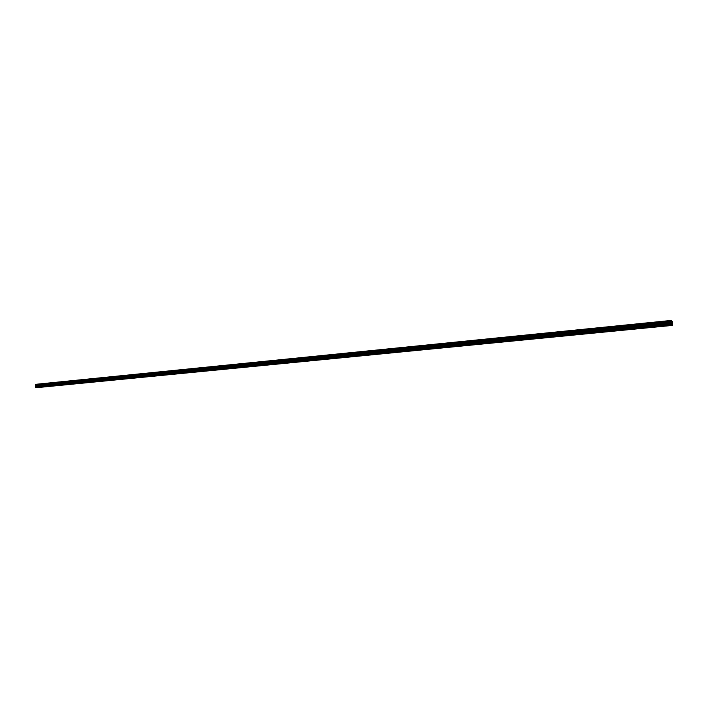 <?xml version="1.0" encoding="UTF-8"?>
<svg xmlns="http://www.w3.org/2000/svg" width="708" height="708" viewBox="0 0 708 708"><rect width="100%" height="100%" fill="white"/><g stroke="black" fill="none" stroke-linecap="round" stroke-linejoin="round"><path stroke-width="1.06" d="M666.936 325.68L666.148 325.671L666.936 325.68M651.67 327.176L650.873 327.167L651.67 327.176M636.625 328.654L635.828 328.636L636.625 328.654M621.801 330.105L621.013 330.096L621.801 330.105M607.199 331.539L606.411 331.521L607.199 331.539M592.808 332.946L592.021 332.937L592.808 332.946M578.631 334.335L577.843 334.326L578.631 334.335M564.648 335.707L563.869 335.689L564.648 335.707M550.877 337.061L550.089 337.043L550.877 337.061M537.292 338.389L536.505 338.371L537.292 338.389M523.902 339.707L523.115 339.69L523.902 339.707M510.698 340.999L509.91 340.982L510.698 340.999M497.68 342.274L496.892 342.256L497.68 342.274M484.838 343.53L484.051 343.513L484.838 343.53M472.174 344.778L471.386 344.752L472.174 344.778M459.678 346L458.899 345.982L459.678 346M447.359 347.212L446.571 347.185L447.359 347.212M435.199 348.398L434.411 348.38L435.199 348.398M423.198 349.575L422.419 349.557L423.198 349.575M411.366 350.734L410.578 350.717L411.366 350.734M399.684 351.885L398.905 351.858L399.684 351.885M388.152 353.018L387.373 352.991L388.152 353.018M376.771 354.133L375.992 354.106L376.771 354.133M365.54 355.23L364.762 355.204L365.54 355.23M354.451 356.319L353.673 356.292L354.451 356.319M343.504 357.39L342.725 357.363L343.504 357.39M332.698 358.452L331.919 358.425L332.698 358.452M322.025 359.496L321.246 359.469L322.025 359.496M311.485 360.531L310.706 360.505L311.485 360.531M301.077 361.549L300.298 361.522L301.077 361.549M290.793 362.558L290.014 362.531L290.793 362.558M280.642 363.558L279.864 363.523L280.642 363.558M270.606 364.54L269.828 364.514L270.606 364.54M260.703 365.514L259.924 365.478L260.703 365.514M250.915 366.47L250.136 366.443L250.915 366.47M241.242 367.417L240.463 367.39L241.242 367.417M231.684 368.355L230.905 368.328L231.684 368.355M222.241 369.284L221.462 369.249L222.241 369.284M212.904 370.196L212.126 370.169L212.904 370.196M203.683 371.098L202.904 371.072L203.683 371.098M194.567 371.992L193.788 371.966L194.567 371.992M185.558 372.877L184.779 372.851L185.558 372.877M176.646 373.753L175.876 373.718L176.646 373.753M167.84 374.612L167.07 374.585L167.84 374.612M159.132 375.47L158.362 375.435L159.132 375.47M150.53 376.311L149.751 376.284L150.53 376.311M142.016 377.143L141.246 377.116L142.016 377.143M133.6 377.975L132.83 377.939L133.6 377.975M125.281 378.789L124.511 378.753L125.281 378.789M117.05 379.594L116.28 379.559L117.05 379.594M108.908 380.391L108.138 380.364L108.908 380.391M100.855 381.178L100.085 381.152L100.855 381.178M92.89 381.966L92.129 381.931L92.89 381.966M85.013 382.736L84.252 382.701L85.013 382.736M77.225 383.497L76.455 383.471L77.225 383.497M69.517 384.258L68.747 384.223L69.517 384.258M61.888 385.002L61.118 384.966L61.888 385.002M54.339 385.745L53.578 385.71L54.339 385.745M46.87 386.479L46.108 386.444L46.87 386.479M39.48 387.196L38.719 387.17L39.48 387.196M671.759 323.308L671.573 322.388M672.016 323.432L671.91 322.6M671.122 320.547L671.166 324.503L672.538 325.388L672.388 321.653L671.14 320.459L35.772 384.32L35.4 387.081L37.887 387.541L672.538 325.388M671.14 320.459L35.772 384.32M671.104 320.627L35.745 384.373M671.184 322.016L35.727 385.329M671.202 322.105L35.754 385.4M671.166 324.503L35.4 387.081M671.255 324.786L35.524 387.267M671.016 320.963L35.533 384.621M670.998 320.99L35.497 384.639M670.989 321.034L35.471 384.665M670.98 321.113L35.453 384.727M670.998 321.379L35.453 384.913M671.016 321.476L35.471 384.975M671.025 321.521L35.489 385.002M671.051 321.565L35.524 385.037M671.264 322.317L35.843 385.533M671.299 322.503L35.878 385.665M671.317 322.892L35.878 385.931M671.308 323.06L35.834 386.055M671.149 323.671L35.453 386.497M671.131 323.839L35.409 386.612"/></g></svg>

